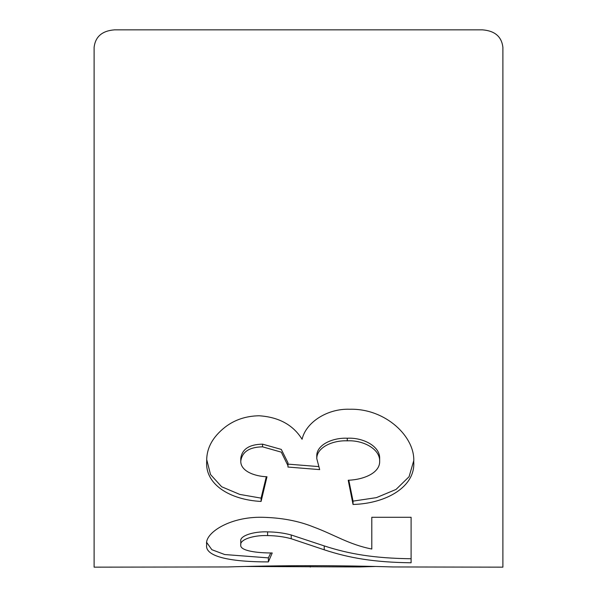 <?xml version="1.0" encoding="UTF-8"?>
<svg xmlns="http://www.w3.org/2000/svg" width="597" height="597" viewBox="0 0 597 597"><rect width="100%" height="100%" fill="white"/><g stroke="black" fill="none" stroke-linecap="round" stroke-linejoin="round"><path stroke-width="0.9" d="M227.718 566.956C251.24 566.21 281.53 565.643 310.298 565.71C339.029 565.643 369.386 566.217 392.968 566.956L502.89 567.15L502.89 47.409C501.696 36.671 494.883 30.82 482.451 29.85L114.549 29.85C102.147 30.798 95.333 36.648 94.11 47.409L94.11 567.15L227.718 566.956M268.374 561.911L272.225 552.971C257.21 553.046 239.509 550.837 240.778 544.882C239.658 539.673 253.389 535.016 267.598 535.584C276.105 535.703 283.978 536.748 291.224 538.74L324.223 549.792C349.223 558.053 374.349 562.329 411.102 562.777L411.102 517.286L371.797 517.286L371.797 549.031C348.849 544.501 334.932 534.934 313.574 527.002C298.649 520.95 281.568 517.711 262.314 517.286C228.935 516.532 204.189 533.673 206.711 544.591C204.114 557.202 232.867 561.949 268.374 561.911L268.374 557.882L224.703 554.538L211.853 549.703L206.86 542.673M348.215 480.249C363.379 479.704 380.088 473.1 379.662 461.212C380.132 449.026 363.118 439.944 347.275 440.84C333.007 440.153 316.753 447.25 316.768 458.556L319.679 469.615L287.948 467.048L287.963 465.653L281.299 452.153L262.561 446.832C249.322 447.078 242.061 451.862 240.778 461.183C240.509 471.003 254.367 476.346 266.986 476.764L261.083 501.45C229.83 499.801 204.92 484.339 206.711 461.421C206.361 448.519 212.487 437.094 225.099 427.146C234.643 419.781 245.986 415.99 259.12 415.773C278.821 417.079 293.142 424.907 302.075 439.265C306.015 422.094 327.626 408.378 349.849 409.251C385.543 408.296 415.37 436.907 413.728 461.802C415.587 486.376 386.834 503.517 353.043 504.472L348.215 480.249M482.451 29.85L114.549 29.85M502.89 47.409L502.89 52.909M94.11 52.909L94.11 47.409M379.662 461.212L379.662 458.362C380.125 446.317 363.118 437.34 347.275 438.228C333.007 437.556 316.753 444.564 316.768 455.742L316.768 458.556M347.275 440.84L347.275 438.228M318.41 466.57L287.963 464.13M287.963 465.653L287.963 462.757L281.299 449.414L262.561 444.153C249.315 444.399 242.054 449.123 240.778 458.339L240.778 461.183M262.561 446.832L262.561 444.153M266.307 476.704L261.083 498.129L239.77 494.413L221.666 486.764L210.532 474.555L206.771 459.839M261.083 501.45L261.083 498.129M413.661 460.936L409.087 476.704L396.035 489.436L376.408 497.637L353.043 501.122L348.79 480.197M353.043 504.472L353.043 501.122M411.102 558.74C374.341 558.299 349.23 554.068 324.223 545.904L291.224 534.979C283.978 533.017 276.105 531.979 267.598 531.867C253.382 531.308 239.658 535.905 240.778 541.054L240.778 544.882M291.224 538.74L291.224 534.979M267.598 535.584L267.598 531.867M270.747 552.941L268.374 557.882M359.595 566.128L359.595 566.949L244.957 566.478M375.528 566.478L359.595 566.949M324.223 549.792L324.223 545.904M310.298 565.71L310.298 567.068"/></g></svg>
